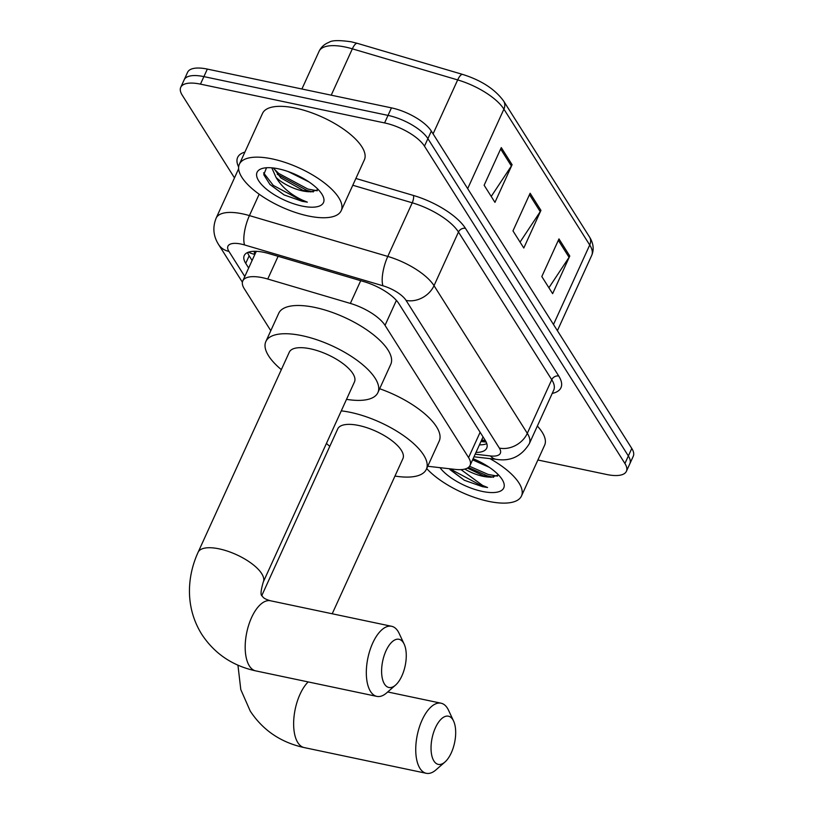 <?xml version="1.0" encoding="UTF-8"?>
<svg xmlns="http://www.w3.org/2000/svg" width="814" height="814" viewBox="0 0 814 814"><rect width="100%" height="100%" fill="white"/><g stroke="black" fill="none" stroke-linecap="round" stroke-linejoin="round"><path stroke-width="1.22" d="M427.726 466.269L455.209 469.403A33.578 12.851 -155.5 0 0 470.065 465.404A33.578 12.851 -155.5 0 0 468.579 457.6L385.022 325.335A33.578 12.851 -155.5 0 0 350.356 303.418L267.745 279.029A33.578 12.851 -155.5 0 0 262.535 277.706A33.578 12.851 -155.5 0 0 242.786 280.911A33.578 12.851 -155.5 0 0 244.271 288.705L270.797 330.688M242.786 280.911L255.657 252.676A33.578 12.851 24.5 0 1 256.552 251.333M475.987 452.411A33.578 12.851 -155.5 0 0 486.711 448.148A33.578 12.851 -155.5 0 0 485.225 440.354L398.87 303.632A33.578 12.851 -155.5 0 0 364.194 281.715L269.2 253.673A33.578 12.851 -155.5 0 0 263.98 252.35A33.578 12.851 -155.5 0 0 244.241 255.545A33.578 12.851 -155.5 0 0 245.726 263.349L248.667 268.01M252.096 260.48L249.155 255.82A33.578 12.851 24.5 0 1 247.588 252.523M234.483 177.879L182.214 95.136A33.578 12.851 24.5 0 1 180.728 87.342A33.578 12.851 24.5 0 1 200.468 84.137L384.584 122.924A33.578 12.851 24.5 0 1 424.47 146.164L624.918 463.492A33.578 12.851 24.5 0 1 626.404 471.296A33.578 12.851 24.5 0 1 606.664 474.491L537.881 460.002M180.728 87.342L187.596 72.283A33.578 12.851 24.5 0 1 207.336 69.088L391.453 107.865L388.024 115.395A33.578 12.851 24.5 0 1 427.91 138.645L628.357 455.962A33.578 12.851 24.5 0 1 629.843 463.766A33.578 12.851 24.5 0 0 628.357 455.962L427.91 138.645A33.578 12.851 24.5 0 0 388.024 115.395L203.907 76.618L388.024 115.395L384.584 122.924M184.157 79.813A33.578 12.851 24.5 0 1 203.907 76.618A33.578 12.851 24.5 0 0 184.157 79.813M486.803 443.65A33.578 12.851 24.5 0 1 479.415 444.882M391.453 107.865A33.578 12.851 24.5 0 1 431.339 131.115L631.786 448.433A33.578 12.851 24.5 0 1 633.272 456.237L626.404 471.296M512.098 164.713L494.953 202.36L484.137 185.236L501.282 147.599L512.098 164.713A8.954 7.143 -32.3 0 1 511.385 165.995L500.651 148.993M569.78 256.034L552.635 293.671L541.819 276.557L558.974 238.909L569.78 256.034A8.954 7.143 -32.3 0 1 569.067 257.316L558.333 240.313M540.944 210.378L523.789 248.016L512.973 230.891L530.128 193.254L540.944 210.378A8.954 7.143 -32.3 0 1 540.231 211.66L529.487 194.658M520.054 242.104L540.231 211.66M548.901 287.759L569.067 257.316M491.218 196.449L511.385 165.995M308.313 215.985A55.963 21.418 24.5 0 1 257.234 192.796A55.963 21.418 24.5 0 1 239.357 164.245A55.963 21.418 24.5 0 1 272.252 158.913A55.963 21.418 24.5 0 1 323.331 182.102A55.963 21.418 24.5 0 1 341.208 210.663A55.963 21.418 24.5 0 1 308.313 215.985M239.357 164.245L262.515 113.421A55.963 21.418 24.5 0 1 295.411 108.099A55.963 21.418 24.5 0 1 346.489 131.278A55.963 21.418 24.5 0 1 364.367 159.839L341.208 210.663M288.125 171.55L308.954 181.909M273.565 168.01L280.85 177.91L302.991 190.354L310.877 191.9L318.284 189.611M309.147 191.738A25.295 9.676 24.5 0 1 302.716 190.934A25.295 9.676 24.5 0 1 276.058 177.442L271.795 167.826M278.53 168.844A36.488 13.96 24.5 0 1 322.904 195.96A36.488 13.96 24.5 0 1 302.035 206.054A36.488 13.96 24.5 0 1 263.726 186.742A36.488 13.96 24.5 0 1 262.454 168.417A36.488 13.96 24.5 0 1 278.53 168.844M266.514 167.755L263.767 174.684L269.953 184.493L284.096 194.912L302.248 201.333L307.326 202.147L302.309 200.061C290.405 194.434 281.654 186.894 276.058 177.442M277.228 174.227L307.163 190.537L313.339 191.911M269.749 184.279L284.096 194.912M273.758 168.579L278.703 173.433L307.845 189.041L317.226 190.781M263.573 172.843L273.26 185.378L302.401 200.997L307.326 202.147M384.503 684.086A24.623 11.477 101.9 0 0 395.543 685.113A24.623 11.477 101.9 0 0 404.171 644.149A24.623 11.477 101.9 0 0 403.368 642.684A24.623 11.477 101.9 0 0 385.999 650.824A24.623 11.477 101.9 0 0 384.503 684.086M395.543 685.113L386.579 692.948A35.816 16.697 -78.1 0 1 376.862 696.387A35.816 16.697 -78.1 0 1 370.523 691.452A35.816 16.697 -78.1 0 1 369.953 650.213A35.816 16.697 -78.1 0 1 391.626 626.292A35.816 16.697 -78.1 0 1 397.965 631.226A35.816 16.697 -78.1 0 1 399.125 633.363L404.171 644.149M198.107 552.268A35.816 13.706 -155.5 0 1 219.17 548.86A35.816 13.706 -155.5 0 1 261.711 573.646A35.816 13.706 -155.5 0 1 263.298 581.969L354.466 381.908A35.816 13.706 -155.5 0 0 343.03 363.634A35.816 13.706 -155.5 0 0 310.338 348.799A35.816 13.706 -155.5 0 0 289.285 352.208L198.107 552.268C192.633 564.265 189.754 576.658 189.459 589.428C189.204 605.738 193.315 620.726 201.78 634.36C214.489 653.632 232.468 665.801 255.728 670.878L376.862 696.387M281.339 369.637A61.559 23.555 24.5 0 1 265.852 341.534A61.559 23.555 24.5 0 1 302.045 335.673A61.559 23.555 24.5 0 1 358.231 361.172A61.559 23.555 24.5 0 1 377.899 392.592A61.559 23.555 24.5 0 1 346.52 399.348M265.852 341.534L278.724 313.298A61.559 23.555 24.5 0 1 314.916 307.438A61.559 23.555 24.5 0 1 371.103 332.946A61.559 23.555 24.5 0 1 390.761 364.357L377.899 392.592M433.923 760.998A24.623 11.477 101.9 0 0 444.963 762.016A24.623 11.477 101.9 0 0 453.591 721.062A24.623 11.477 101.9 0 0 452.788 719.586A24.623 11.477 101.9 0 0 435.429 727.736A24.623 11.477 101.9 0 0 433.923 760.998M444.963 762.016L435.999 769.851A35.816 16.697 -78.1 0 1 426.282 773.3A35.816 16.697 -78.1 0 1 419.943 768.365A35.816 16.697 -78.1 0 1 419.373 727.126A35.816 16.697 -78.1 0 1 441.046 703.204A35.816 16.697 -78.1 0 1 447.395 708.139A35.816 16.697 -78.1 0 1 448.545 710.276L453.591 721.062M332.214 613.776L402.92 458.618A35.816 13.706 -155.5 0 0 391.483 440.343A35.816 13.706 -155.5 0 0 358.791 425.498A35.816 13.706 -155.5 0 0 337.739 428.907L261.915 595.299M329.792 446.347A61.559 23.555 24.5 0 1 326.445 443.416M341.269 410.867A61.559 23.555 24.5 0 1 350.498 412.372A61.559 23.555 24.5 0 1 406.685 437.881A61.559 23.555 24.5 0 1 426.353 469.291A61.559 23.555 24.5 0 1 394.983 476.058M379.65 388.736A61.559 23.555 24.5 0 1 439.214 441.066L426.353 469.291M489.875 458.608A55.963 21.418 24.5 0 1 521.469 496.021A55.963 21.418 24.5 0 1 488.563 501.353A55.963 21.418 24.5 0 1 426.689 468.538M472.598 459.839L489.214 467.277M467.419 468.091L483.241 475.712L489.407 477.096L491.127 477.269L498.544 474.969M489.407 477.096A25.295 9.676 24.5 0 1 482.977 476.302A25.295 9.676 24.5 0 1 464.794 469.078M473.117 458.709A36.488 13.96 24.5 0 1 503.164 481.318A36.488 13.96 24.5 0 1 482.295 491.422A36.488 13.96 24.5 0 1 439.987 467.663M449.125 468.711L464.356 480.27L482.509 486.691L487.576 487.515L482.57 485.419L461.019 469.627M537.352 426.048A55.963 21.418 24.5 0 1 544.627 445.207L521.469 496.021M468.365 467.48L487.423 475.905L493.599 477.269M450.01 469.647L464.356 480.27M469.546 466.28L488.105 474.409L497.486 476.139M451.556 468.986L453.52 470.746L482.661 486.355L487.576 487.515M278.103 256.308L267.745 279.029M254.863 254.406A33.578 26.791 147.7 0 1 248.474 252.177M254.914 251.292A11.193 4.284 -155.5 0 0 254.914 254.294M481.481 440.354L485.51 440.812A33.578 20.065 -83.5 0 1 481.807 439.641M360.714 280.688L350.356 303.418M396.398 300.386L385.022 325.335M480.128 432.265L468.579 457.6M249.155 255.82L245.726 263.349M475.173 454.192L490.435 455.942A22.385 8.567 -155.5 0 0 499.348 448.076L406.064 300.397A22.385 8.567 -155.5 0 0 382.956 285.785L244.587 244.953A22.385 8.567 -155.5 0 0 241.107 244.068A22.385 8.567 -155.5 0 0 228.938 251.404L244.8 276.506M228.938 251.404A22.385 17.857 -32.3 0 1 218.59 244.536C213.268 236.111 212.464 227.299 216.158 218.091A44.77 17.135 24.5 0 1 242.48 213.838A44.77 17.135 24.5 0 1 249.43 215.598L259.167 194.22M238.634 166.941A50.366 19.271 24.5 0 1 244.892 152.096M355.881 178.47L413.451 195.462A50.366 19.271 24.5 0 1 465.455 228.337L558.74 376.017A50.366 19.271 24.5 0 1 552.218 393.427M424.47 146.164L431.339 131.115M200.468 84.137L207.336 69.088M624.918 463.492L631.786 448.433M244.587 244.953A22.385 7.173 -73.6 0 1 249.43 215.598L387.79 256.43L412.24 202.798L352.788 185.246M382.956 285.785A22.385 7.173 -73.6 0 1 387.79 256.43A44.77 17.135 24.5 0 1 434.025 285.663L458.475 232.021A44.77 17.135 -155.5 0 0 412.24 202.798A5.596 1.791 106.4 0 0 413.451 195.462M406.064 300.397A22.385 17.857 -32.3 0 0 434.025 285.663L527.309 433.333L551.75 379.7L458.475 232.021A5.596 4.467 147.7 0 1 465.455 228.337M499.348 448.076A22.385 17.857 -32.3 0 0 527.309 433.333A44.77 17.135 24.5 0 1 529.293 443.742L553.734 390.099A44.77 17.135 -155.5 0 0 551.75 379.7A5.596 4.467 147.7 0 1 558.74 376.017M473.992 456.796L496.469 459.361A22.385 13.38 -83.5 0 1 490.435 455.942M486.202 442.114L480.952 441.514M467.674 188.645L503.907 109.137A11.193 8.934 -32.3 0 0 503.683 101.119L589.499 236.966A11.193 8.934 147.7 0 1 589.723 244.994L503.907 109.137A44.77 17.135 -155.5 0 0 457.672 79.914L352.35 48.83A44.77 17.135 -155.5 0 0 345.401 47.059A44.77 17.135 -155.5 0 0 319.078 51.323L301.902 89.011M319.078 51.323C321.062 47.12 324.41 44.098 329.11 42.277C331.878 40.242 339.275 40.09 351.312 41.819L357.387 43.356A11.193 3.592 -73.6 0 0 352.35 48.83L331.227 95.177M589.499 236.966C593.467 243.294 594.2 249.44 591.707 255.393A44.77 17.135 -155.5 0 0 589.723 244.994L553.489 324.491M433.079 133.872L457.672 79.914A11.193 3.592 -73.6 0 1 462.708 74.44C481.379 80.332 495.034 89.225 503.683 101.119M263.298 581.969C260.673 590.923 260.348 595.634 262.352 596.102C262.993 597.863 265.71 599.419 270.502 600.773A35.816 16.697 101.9 0 0 248.819 624.694A35.816 16.697 101.9 0 0 249.389 665.944A35.816 16.697 101.9 0 0 255.728 670.878M308.17 681.918A35.816 16.697 101.9 0 0 297.843 742.643A35.816 16.697 101.9 0 0 304.182 747.578L426.282 773.3M482.987 437.047L470.065 465.404M216.158 218.091L238.624 168.793M496.469 459.361C510.52 461.569 521.469 456.359 529.293 443.742M218.59 244.536L242.399 282.224M357.387 43.356L462.708 74.44M591.707 255.393L557.397 330.677M270.502 600.773L391.626 626.292M237.942 665.18L240.802 689.6L250.234 711.07C262.942 730.331 280.922 742.51 304.182 747.578M387.698 691.961L441.046 703.204"/></g></svg>

